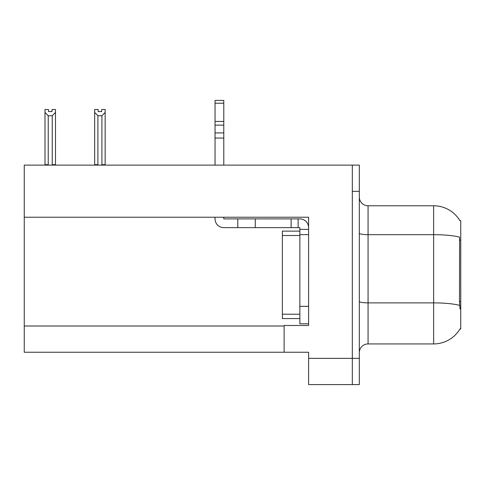 <?xml version="1.0" encoding="UTF-8"?>
<svg xmlns="http://www.w3.org/2000/svg" width="485" height="485" viewBox="0 0 485 485"><rect width="100%" height="100%" fill="white"/><g stroke="black" fill="none" stroke-linecap="round" stroke-linejoin="round"><path stroke-width="0.73" d="M24.25 217.231L308.606 217.231L308.606 306.332L299.857 306.332L299.857 323.816L308.606 323.816L308.606 306.332L308.606 325.477L284.119 325.477L284.119 352.237L24.25 352.237L24.25 165.118L352.322 165.118L352.322 384.593L308.606 384.593L308.606 358.36L352.322 358.36L352.322 384.593L359.318 384.593L359.318 358.36L352.322 358.36L352.322 191.345L359.318 191.345L359.318 358.36M284.119 352.237L308.606 352.237L308.606 358.36M459.956 220.748A30.603 30.603 0 0 0 433.645 205.773A30.603 30.603 0 0 1 459.956 220.748L460.75 220.639L460.75 329.066L460.047 328.806A30.603 30.603 0 0 1 433.645 343.932A30.603 30.603 0 0 0 459.889 329.066M359.318 352.674A8.742 8.742 0 0 1 368.066 343.932L433.645 343.932L433.645 205.773A30.603 30.603 0 0 1 459.889 220.639A30.603 30.603 0 0 0 433.645 205.773L368.066 205.773A8.742 8.742 0 0 1 359.318 197.031A8.742 8.742 0 0 0 368.066 205.773L368.066 343.932M460.047 308.957L459.483 301.355L459.61 237.177A30.603 5.317 180 0 0 433.645 234.679L368.066 234.679A8.742 1.516 -0 0 1 359.318 233.158M352.322 165.118L359.318 165.118L359.318 191.345M98.164 109.507L98.164 111.58L101.656 111.58L98.164 111.58M105.154 109.507L105.154 112.411L101.917 115.745L97.903 115.745L97.903 164.676L97.473 165.118M102.347 165.118L101.917 164.676L105.154 164.676L105.154 165.118L105.154 112.411M101.917 164.676L101.917 115.745M98.164 109.501L94.666 109.501L94.666 165.118M97.903 115.745L94.666 112.411M101.656 111.58L101.656 109.501L105.154 109.501M97.903 164.676L94.666 164.676M51.992 109.507L55.49 109.507L55.49 112.411L52.253 115.745L48.233 115.745L48.233 164.676L44.996 164.676L44.996 112.411L48.233 115.745M51.992 111.58L48.494 111.58L51.992 111.58L51.992 109.501M44.996 112.411L44.996 109.507L48.494 109.507L48.494 111.58M48.233 164.676L47.803 165.118M55.49 112.411L55.49 164.676L52.253 164.676L52.253 115.745M52.683 165.118L52.253 164.676M55.49 164.676L55.49 165.118M215.043 217.231L215.043 218.893A8.742 8.742 0 0 0 223.785 227.635L237.777 227.635L237.777 218.893L299.857 218.893A8.742 8.742 0 0 1 308.606 227.641M308.606 229.387L299.857 229.387L299.857 227.635L298.111 227.635L298.111 218.893M308.606 234.631L299.857 234.631L299.857 229.387M299.857 306.332L299.863 231.133L282.373 231.133L282.373 318.572L299.857 318.572M299.857 323.816L308.606 323.816M237.777 227.635L291.115 227.635L291.115 218.893M298.111 227.635L291.115 227.635M223.785 217.231L223.785 218.893L237.777 218.893M215.043 165.118L215.043 138.049L223.785 138.049L223.785 165.118M223.785 103.202L215.043 103.202L215.043 100.407L223.785 100.407L223.785 138.049M215.043 138.049L215.043 132.92L223.785 132.92M223.785 125.13L215.043 125.13L215.043 103.202M215.043 125.13L215.043 132.92M223.785 121.45L215.043 121.45M24.25 326.005L284.119 326.005M460.75 240.148L459.483 240.148M460.75 301.355L459.483 301.355M459.701 305.411A30.603 5.317 180 0 0 433.645 302.882L368.066 302.882A8.742 1.516 0 0 1 359.318 301.361M255.268 227.635L255.268 218.893M282.373 314.201L299.857 314.201M282.373 235.504L299.857 235.504"/></g></svg>
